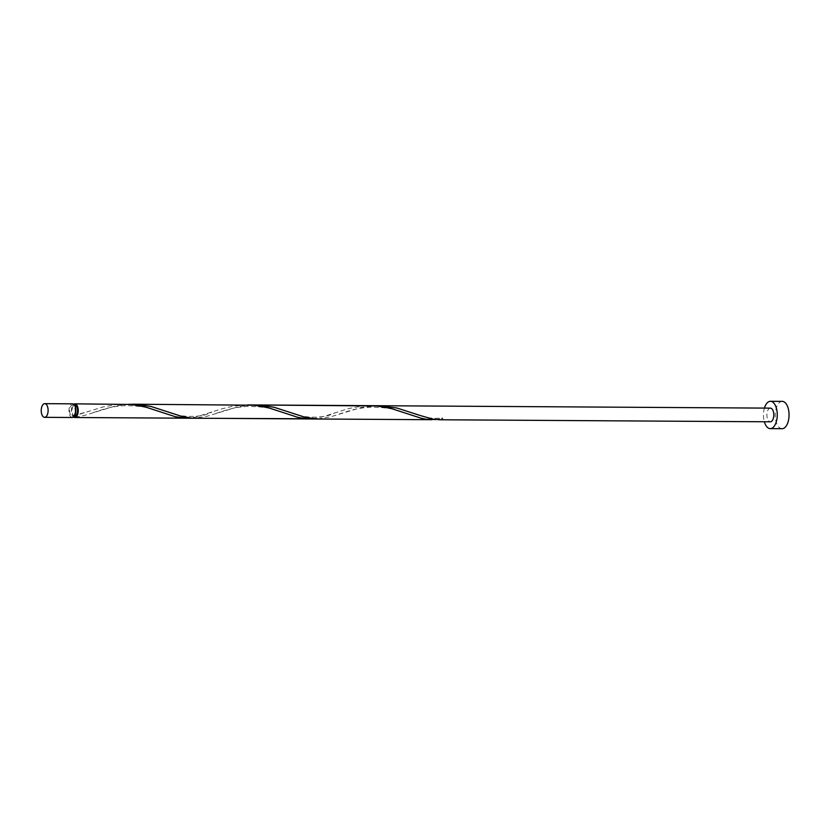 <?xml version="1.0" encoding="UTF-8"?>
<svg xmlns="http://www.w3.org/2000/svg" width="830" height="830" viewBox="0 0 830 830"><rect width="100%" height="100%" fill="white"/><g stroke="black" fill="none" stroke-linecap="round" stroke-linejoin="round"><path stroke-width="0.62" stroke-dasharray="4.15 3.11" d="M72.376 417.5A6.837 3.445 90.4 0 1 69.243 408.049A6.837 3.445 90.4 0 1 72.459 403.837M74.949 412.769A5.468 2.76 90.4 0 1 72.386 416.131A5.468 2.76 90.4 0 1 69.876 408.568A5.468 2.76 90.4 0 1 72.449 405.196A5.468 2.76 90.4 0 1 74.949 412.769M74.742 416.152A5.468 2.76 90.4 0 1 73.694 415.726A5.468 2.76 90.4 0 1 72.241 408.578A5.468 2.76 90.4 0 1 74.814 405.216M764.43 408.09A13.664 6.899 -89.6 0 0 764.015 409.719A13.664 6.899 -89.6 0 0 764.347 421.764M782.244 401.367A13.664 6.899 -89.6 0 0 775.811 409.792A13.664 6.899 -89.6 0 0 782.078 428.705M74.088 416.619A1.37 0.685 -89.6 0 0 73.694 415.726A1.37 0.685 -89.6 0 0 73.372 415.633A1.37 0.685 -89.6 0 0 72.822 416.338A6.837 3.445 90.4 0 1 71.608 408.059A6.837 3.445 90.4 0 1 73.631 404.252M72.822 416.338L102.661 407.042L116.646 404.521L124.708 404.158M128.629 404.283L115.474 405.943L84.525 415.405L74.078 417.386M186.076 418.196L195.735 417.096L221.32 408.983L232.473 406.275L247.62 404.916M312.92 418.776L324.011 416.432L348.496 408.557L362.482 406.036L370.533 405.673M378.376 405.714L361.299 407.457L330.35 416.919L316.832 419.005M251.542 405.04L238.386 406.7L207.438 416.162L193.919 418.247M770.396 408.132A6.837 3.445 -89.6 0 0 767.19 412.344A6.837 3.445 -89.6 0 0 770.313 421.796M442.826 419.658A6.837 3.445 90.4 0 1 441.56 418.611A1.37 0.685 90.4 0 1 442.12 417.895A1.37 0.685 90.4 0 1 442.826 419.658L439.744 419.762M435.833 419.534L441.56 418.611M72.386 416.131L74.451 416.152M72.449 405.196L74.513 405.216M413.973 413.288C419.212 414.544 427.108 419.773 442.12 417.895M338.879 414.17L348.372 411.078C353.321 409.833 356.298 408.339 369.589 407.188C395.9 407.084 402.457 412.821 409.958 414.616M291.06 412.531C298.572 417.511 323.555 419.71 334.832 412.801M215.966 413.413L225.459 410.321C230.408 409.076 233.386 407.582 246.666 406.43C272.977 406.327 279.544 412.074 287.045 413.859M168.148 411.773C175.659 416.753 200.642 418.953 211.92 412.054M93.053 412.655L102.547 409.564C107.495 408.319 110.473 406.825 123.753 405.673C150.064 405.569 156.631 411.317 164.132 413.112M73.372 415.633L89.007 411.296"/><path stroke-width="1.25" d="M41.5 407.872A6.837 3.445 -89.6 0 0 44.633 417.334A6.837 3.445 -89.6 0 0 47.839 413.122A6.837 3.445 -89.6 0 0 44.716 403.66A6.837 3.445 -89.6 0 0 41.5 407.872M44.716 403.66L72.459 403.837A6.837 3.445 90.4 0 1 75.582 413.288A6.837 3.445 90.4 0 1 72.376 417.5L44.633 417.334M74.513 405.216L74.814 405.216A5.468 2.76 90.4 0 1 77.315 412.78A5.468 2.76 90.4 0 1 74.742 416.152L74.451 416.152M764.347 421.764A13.664 6.899 -89.6 0 0 770.271 428.633A13.664 6.899 -89.6 0 0 776.704 420.208A13.664 6.899 -89.6 0 0 770.437 401.295A13.664 6.899 -89.6 0 0 764.43 408.09M770.271 428.633L782.078 428.705A13.664 6.899 -89.6 0 0 788.5 420.281A13.664 6.899 -89.6 0 0 782.244 401.367L770.437 401.295M73.631 404.252A6.837 3.445 90.4 0 1 74.814 403.847A6.837 3.445 90.4 0 1 77.947 413.309A6.837 3.445 90.4 0 1 74.731 417.511A6.837 3.445 90.4 0 1 74.078 417.386A1.37 0.685 -89.6 0 0 74.088 416.619M74.814 403.847L131.067 404.459L145.115 406.897L175.203 416.681L185.484 418.196L312.92 418.776M251.542 405.04L259.842 405.113L273.983 407.24L304.496 417.085L316.832 419.005L191.927 418.185L181.573 416.328L151.07 406.482L136.929 404.355L128.629 404.283M132.541 404.2L253.98 405.216L268.028 407.655L298.115 417.428L308.988 418.953M247.62 404.916L376.903 405.974L390.94 408.412L421.028 418.185L426.226 419.264L435.833 419.534M419.887 415.415L396.896 407.997L378.376 405.714L770.396 408.132A6.837 3.445 -89.6 0 1 773.529 417.583A6.837 3.445 -89.6 0 1 770.313 421.796L439.744 419.762L432.648 419.077L419.887 415.415M74.731 417.511L186.076 418.196M316.832 419.005L431.901 419.71M255.453 404.957L378.376 405.714"/></g></svg>
